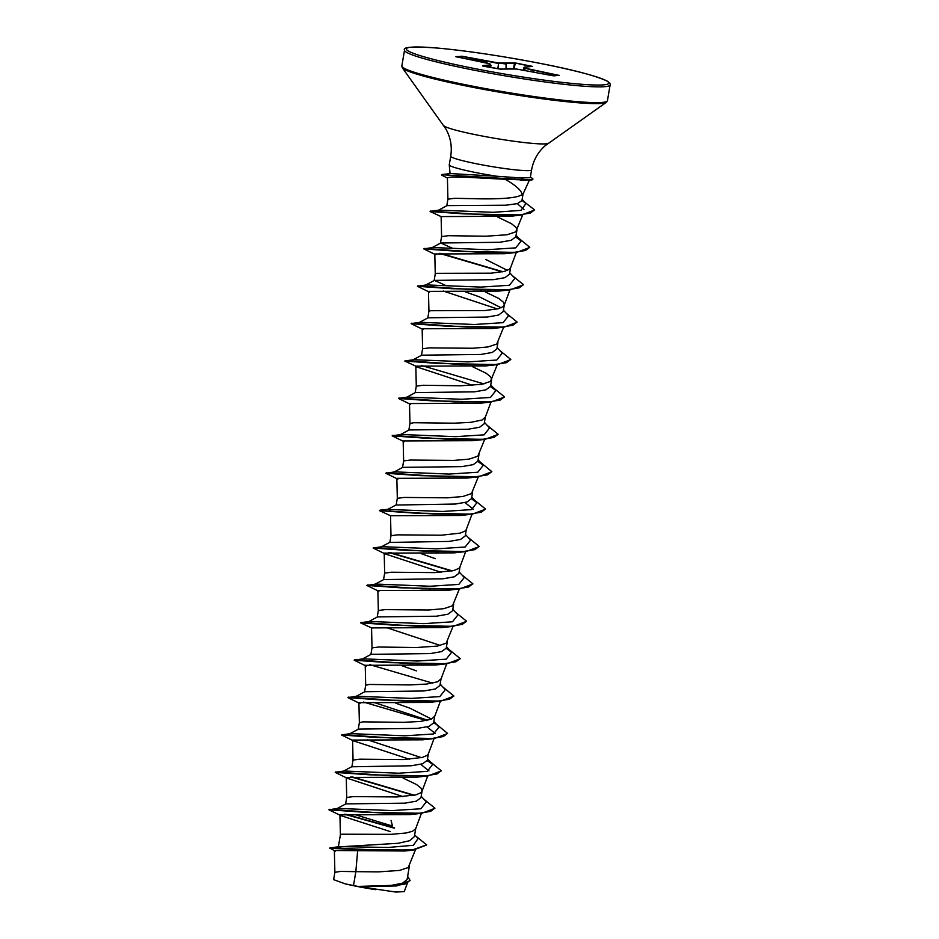 <?xml version="1.0" encoding="UTF-8"?>
<svg xmlns="http://www.w3.org/2000/svg" width="939" height="939" viewBox="0 0 939 939"><rect width="100%" height="100%" fill="white"/><g stroke="black" fill="none" stroke-linecap="round" stroke-linejoin="round"><path stroke-width="1.41" d="M520.394 180.265L530.735 180.042A40.67 3.333 -170.4 0 1 523.645 179.924L505.123 179.279C515.488 185.147 521.18 190.183 522.166 194.396A36.621 3.005 -170.4 0 0 523.058 193.974L529.396 180.159M530.324 177.365L531.122 177.706A40.67 3.333 -170.4 0 1 532.894 179.056L532.836 179.361A40.67 3.333 -170.4 0 1 530.84 180.042A40.67 3.333 -170.4 0 1 530.735 180.042M450.567 173.562L496.766 176.239A41.011 3.369 -170.4 0 1 477.071 172.811A41.011 3.369 -170.4 0 1 449.253 164.924A41.011 3.369 -170.4 0 1 449.253 164.853L450.72 156.214A41.011 3.369 9.6 0 0 478.526 164.172A41.011 3.369 9.6 0 0 531.591 169.9C533.375 160.135 537.941 152.036 545.277 145.627L606.336 102.328L607.439 100.684L610.104 84.933C610.643 84.04 609.681 82.761 607.216 81.094C595.22 75.578 572.555 69.615 539.221 63.206C501.778 56 468.279 50.988 438.724 48.171C413.676 46.222 402.279 46.88 404.521 50.166A104.252 8.557 9.6 0 0 475.216 70.402A104.252 8.557 9.6 0 0 610.104 84.933M523.07 193.915A36.621 3.005 -170.4 0 1 523.058 193.974L521.943 200.57L517.412 203.622L505.968 205.207L447.034 205.618M426.576 845.041L413.16 850.1L404.826 851.004L334.366 850.499L334.871 872.331L340.634 871.404L355.846 871.662L353.498 885.524A36.621 3.005 9.6 0 0 357.712 886.369A36.621 3.005 9.6 0 0 357.923 886.416L391.058 885.418L402.502 883.212L407.103 879.55L409.404 865.934M357.642 850.84L355.846 871.662L378.37 871.885L399.509 870.43L408.23 867.53L415.437 849.83M338.005 846.931L398.077 843.292L409.674 840.698L414.357 836.649L415.731 828.538M338.38 846.72L340.399 834.806L341.89 834.208L390.624 834.348L405.836 833.034L412.538 831.285L415.66 828.738L421.423 813.338M337.078 808.573L345.845 803.89L404.862 803.162L416.364 801.155L420.954 797.692L422.057 791.143M392.631 813.831L391.727 813.491M403.066 796.648L347.277 778.267L335.223 772.398L369.684 774.816L428.102 775.907L416.364 777.21L346.256 777.469L346.714 797.469L353.475 796.589L396.939 796.953L415.918 794.864L420.883 792.751L421.951 791.413L427.75 775.943M351.902 766.776L411.188 765.778L422.691 763.759L427.28 760.297L428.384 753.759M409.381 759.252L353.604 740.883L341.55 735.002L375.999 737.42L434.428 738.512L422.691 739.826L352.583 740.073L353.041 760.074L359.801 759.193L403.265 759.569L422.245 757.468L427.21 755.355L428.278 754.029L434.076 738.547M349.731 733.793L358.487 729.098L417.526 728.382L429.006 726.375L433.595 722.901L434.745 716.152L431.506 719.11L420.308 721.457L403.664 722.326L363.041 721.856L359.367 722.678L358.909 702.689L429.017 702.431L440.755 701.116L453.842 696.139M405.284 739.052L404.38 738.711M431.564 719.086L410.038 708.252L395.835 703.217M356.057 696.398L364.813 691.714L423.829 690.987L435.344 688.98L439.922 685.517L441.037 678.967M366.245 666.091L354.203 660.223L388.652 662.641L447.07 663.732L435.344 665.035L365.224 665.293L365.694 685.282L369.367 684.461L409.991 684.93L426.623 684.073L437.832 681.726L441.072 678.756M416.364 670.869L402.162 665.821M362.384 659.014L371.14 654.319L430.179 653.591L441.647 651.596L446.248 648.121L447.351 641.572M417.925 664.272L417.033 663.92M371.551 627.898L360.529 622.827L394.979 625.245L453.396 626.336L441.659 627.639L371.551 627.898L372.02 647.898L378.769 647.018L416.317 647.534L437.457 646.079L446.178 643.18L453.044 626.372M368.698 621.618L377.466 616.923L436.494 616.207L447.973 614.2L452.575 610.726L453.678 604.188M378.898 591.312L366.844 585.431L401.305 587.849L459.723 588.941L447.985 590.255L377.877 590.502L378.335 610.503L385.096 609.622L428.571 609.998L443.771 608.683L452.504 605.784L459.371 588.976M375.025 584.222L383.781 579.539L442.832 578.811L454.3 576.804L458.901 573.342L460.004 566.792M430.578 589.481L429.675 589.14M441.013 572.285L385.225 553.916L373.17 548.036L407.632 550.454L466.049 551.545L454.312 552.86L384.204 553.118L384.661 573.107L391.422 572.227L434.886 572.602L453.866 570.513L458.831 568.4L459.899 567.062L465.697 551.592M435.344 558.682L421.13 553.646M390.53 515.722L379.497 510.652L413.946 513.07L472.376 514.161L460.638 515.464L390.53 515.722L390.988 535.723L389.849 542.425L449.147 541.416L460.626 539.42L465.216 535.946L466.331 529.396M436.905 552.085L436.001 551.745M390.988 535.664L397.737 534.843L441.213 535.218L460.192 533.117L465.157 531.005L466.225 529.678L472.024 514.196M396.176 505.041L455.462 504.032L466.965 502.025L471.542 498.55L472.657 492.013M397.866 479.136L385.823 473.256L420.273 475.674L478.702 476.766L466.965 478.08L396.845 478.327L397.314 498.327L404.063 497.447L447.539 497.823L462.751 496.508L471.484 493.609L478.35 476.801M394.004 472.047L402.761 467.352L461.788 466.636L473.291 464.629L477.869 461.155L478.972 454.617M449.546 477.305L448.654 476.965M404.193 441.741L392.15 435.86L426.599 438.278L485.029 439.37L473.291 440.684L403.171 440.943L403.641 460.932L410.39 460.051L453.866 460.427L469.077 459.112L477.81 456.213L484.665 439.417M400.319 434.651L409.087 429.968L468.115 429.24L479.606 427.233L484.195 423.771L485.299 417.221M410.519 404.345L398.465 398.476L432.926 400.894L491.343 401.986L479.618 403.289L409.498 403.547L409.967 423.548L413.641 422.714L454.265 423.184L470.897 422.327L482.106 419.979L485.334 417.01M406.646 397.267L415.414 392.572L474.43 391.845L485.933 389.838L490.522 386.375L491.625 379.826M462.199 402.526L461.295 402.174M415.824 366.151L404.791 361.081L439.252 363.499L497.67 364.59L485.933 365.905L415.824 366.151L416.282 386.152L423.043 385.272L460.579 385.788L481.719 384.333L490.451 381.434L497.318 364.625M412.972 359.872L421.728 355.177L480.78 354.461L492.247 352.454L496.837 348.979L497.952 342.442M423.172 329.566L411.118 323.685L445.567 326.103L503.997 327.195L492.259 328.509L422.151 328.767L422.609 348.756L429.369 347.876L472.833 348.252L488.045 346.937L496.778 344.038L503.644 327.23M419.299 322.476L428.055 317.793L487.095 317.065L498.574 315.058L503.175 311.595L504.313 304.835L503.363 302.158L498.785 298.449L485.334 291.982M427.82 317.91L428.935 311.314L430.438 310.715L484.759 310.574L498.139 308.767L503.104 306.654L504.313 304.835M501.133 307.769L479.606 296.947L465.404 291.9M446.318 285.714L434.381 280.397L493.421 279.669L504.889 277.674L509.49 274.2L510.64 267.439L509.431 269.258L504.466 271.371L491.085 273.19L436.764 273.319L435.262 273.93L434.123 280.679M481.179 290.339L480.275 289.998M452.645 248.33L440.708 243.001L499.748 242.285L511.227 240.278L515.816 236.804L516.919 230.266M441.119 216.592L430.097 211.51L464.03 213.892L521.732 214.972L510.746 216.24L441.119 216.592L441.588 236.581L448.337 235.701L485.886 236.217L507.025 234.762L515.746 231.863L522.694 214.867M493.82 215.559L492.916 215.219M505.123 179.279L465.932 177.248L452.305 176.931L447.41 177.694L447.903 199.185L454.664 198.305L474.019 198.704C493.891 199.244 517.612 198.728 522.166 194.396M422.092 790.931L421.153 788.255L416.564 784.558L403.113 778.079M491.66 379.614L490.721 376.95L486.132 373.241L472.681 366.762M507.459 270.385L485.933 259.551M516.955 230.055L516.016 227.379L511.426 223.67L497.893 217.167M410.073 880.653L396.81 885.923L360.118 886.792L395.8 892.05L404.24 891.616L407.256 883.552M353.498 885.524L345.247 883.857L333.638 879.655L334.883 872.272M414.674 834.841L418.066 838.562L413.418 845.276L388.136 847.471L339.202 846.626L329.765 847.987L335.27 851.204M415.684 835.956L426.611 844.877L412.714 849.83L380.964 850.288L330.575 847.694M407.643 876.38L410.108 880.5L405.049 884.069L392.584 886.029L357.923 886.416M413.16 850.1L359.743 849.549L329.718 848.304M396.81 885.923L358.017 886.416M517.33 203.646L523.95 209.467M435.825 254.786L423.771 248.905L458.22 251.323L516.638 252.415L504.912 253.718L434.792 253.976L435.262 273.977M429.499 292.17L417.444 286.301L451.894 288.719L510.323 289.811L498.586 291.113L428.477 291.372L428.935 311.361M416.846 366.961L472.634 385.33M464.993 502.576L473.221 509.173M427.045 726.927L435.273 733.523M420.731 764.323L428.947 770.919M390.331 831.614L340.951 815.662L328.896 809.782L363.358 812.2L421.775 813.291L410.05 814.606L339.93 814.864L340.399 834.853M531.591 169.9L530.277 177.659L521.039 177.976L496.766 176.239M391.07 820.428L392.467 826.062L354.766 814.547M328.896 809.782L337.84 808.397L392.232 810.592L420.872 808.761L426.329 801.859L421.188 796.284M346.573 772.903L345.364 772.492M335.458 772.269L344.167 771.013L398.559 773.208L427.198 771.365L432.656 764.463L427.222 760.543M421.47 757.656L367.419 739.768M352.9 735.519L351.691 735.096M341.784 734.885L350.493 733.617L404.873 735.812L433.513 733.981L438.983 727.079L433.841 721.492M427.797 720.272L373.745 702.372M359.93 703.487L347.876 697.607L356.82 696.222L411.2 698.416L439.839 696.585L445.309 689.684L440.168 684.097M365.541 660.727L364.344 660.317M354.437 660.094L363.135 658.838L417.538 661.021L446.166 659.19L451.636 652.288L446.189 648.356M440.45 645.48L386.387 627.592M371.867 623.332L370.659 622.921M360.752 622.71L369.461 621.442L423.853 623.637L452.492 621.794L457.95 614.904L452.809 609.317M378.194 585.948L376.985 585.525M366.844 585.431L375.788 584.046L430.179 586.241L458.819 584.41L464.277 577.508L459.136 571.921M373.17 548.036L382.114 546.662L436.506 548.846L465.145 547.014L470.603 540.113L465.462 534.537M390.847 511.156L389.638 510.746M396.434 504.748L387.678 509.443L442.832 511.462L471.472 509.619L476.93 502.717L471.495 498.797M397.162 473.772L395.965 473.35M385.823 473.256L394.756 471.871L449.147 474.066L477.787 472.235L483.256 465.333L477.81 461.401M392.15 435.86L401.082 434.475L455.474 436.67L484.113 434.839L489.583 427.938L484.43 422.35M409.815 398.981L408.606 398.57M398.699 398.347L407.409 397.091L461.8 399.286L490.44 397.443L495.898 390.542L490.463 386.622M405.026 360.963L413.735 359.696L468.127 361.891L496.766 360.048L502.224 353.158L497.083 347.571M422.468 324.201L421.259 323.779M411.352 323.568L420.062 322.3L474.441 324.495L503.081 322.664L508.551 315.762L503.41 310.175M497.365 308.954L443.314 291.055M428.794 286.806L427.585 286.383M417.444 286.301L426.388 284.916L480.768 287.099L509.408 285.268L514.877 278.367L509.736 272.791M435.109 249.41L433.912 248.999M423.771 248.905L432.703 247.52L487.106 249.715L515.734 247.873L521.204 240.983L515.757 237.051M430.32 211.392L439.029 210.125L493.01 212.32L520.969 210.395L525.957 203.54L522.049 200.512M394.509 827.893L345.845 814.254M329.378 809.324L384.45 813.197L419.71 813.186L430.649 811.355L434.91 808.162L423.853 799.171M414.369 795.227L352.16 776.858M335.704 771.928L390.777 775.802L426.036 775.79L436.975 773.959L441.236 770.766L430.473 761.916L427.257 760.402M342.031 734.544L397.103 738.418L432.363 738.394L443.302 736.563L447.551 733.382L436.799 724.532L433.583 723.007M348.357 697.149L403.418 701.022L438.677 701.01L449.617 699.179L453.877 695.987L442.832 686.996M354.684 659.753L409.744 663.627L445.004 663.615L455.943 661.784L460.204 658.591L449.159 649.612M360.999 622.369L416.071 626.243L451.33 626.219L462.27 624.388L466.53 621.207L455.474 612.216M367.325 584.974L422.397 588.847L457.657 588.835L468.596 587.004L472.857 583.812L461.8 574.821M452.316 570.877L390.108 552.508M373.652 547.578L428.712 551.451L463.972 551.439L474.923 549.608L479.183 546.416L468.127 537.437M379.732 510.523L435.039 514.056L470.31 514.044L481.249 512.213L485.498 509.032L474.453 500.041M386.305 472.798L441.377 476.672L476.636 476.66L487.576 474.817L491.825 471.636L481.061 462.786L477.845 461.26M392.619 435.403L447.692 439.276L482.951 439.264L493.891 437.433L498.151 434.241L487.106 425.25M398.946 398.007L454.018 401.88L489.278 401.869L500.217 400.037L504.478 396.845L493.421 387.866M483.937 383.91L421.728 365.541M405.272 360.623L460.345 364.496L495.604 364.473L506.544 362.642L510.804 359.461L499.748 350.47M411.599 323.227L466.671 327.101L501.931 327.089L512.87 325.258L517.119 322.065L506.074 313.074M417.925 285.832L472.986 289.705L508.245 289.693L519.185 287.862L523.446 284.67L512.401 275.69M502.917 271.735L440.708 253.366M424.252 248.448L479.313 252.309L514.572 252.298L525.511 250.467L529.772 247.286L519.009 238.424L515.793 236.91M430.567 211.052L485.029 214.89L519.819 214.855L530.453 213.012L534.561 209.867L522.014 200.148M441.612 174.736L523.692 179.619L441.612 174.736M394.45 828.21L344.519 814.242M421.775 813.291L434.874 808.315M413.806 795.345L350.846 776.846M428.102 775.907L441.201 770.931M428.9 761.529L427.139 760.766M434.428 738.512L447.527 733.535M426.459 720.553L363.487 702.067M347.876 697.607L382.326 700.024L440.755 701.116M432.773 683.169L369.813 664.671M447.07 663.732L460.169 658.755M453.396 626.336L466.495 621.36M459.723 588.941L472.822 583.964M451.753 570.994L388.793 552.496M466.049 551.545L479.148 546.58M472.376 514.161L485.475 509.184M478.702 476.766L491.79 471.789M479.489 462.399L477.74 461.624M485.029 439.37L498.116 434.393M491.343 401.986L504.443 397.009M497.67 364.59L510.769 359.614M503.997 327.195L517.096 322.218M510.323 289.811L523.422 284.834M502.353 271.852L439.382 253.354M516.638 252.415L529.737 247.438M521.732 214.972L534.526 210.019M447.422 178.07L441.553 175.041M559.304 75.366L552.531 75.672L516.579 69.028L499.748 69.063L482.564 65.601L490.604 64.885L489.771 63.782L455.826 56.657L462.61 56.352L498.55 62.995L515.382 62.96L532.577 66.423L524.537 67.127L525.394 68.242L559.045 75.39M345.247 883.857A36.421 2.993 9.6 0 0 375.565 889.656M532.894 179.056A40.67 3.333 -170.4 0 1 523.692 179.619L521.039 177.976M533.469 71.939L533.716 70.789L525.394 68.242L524.572 70.319M523.95 67.514L523.269 70.108L523.939 67.514L524.807 68.629L524.385 70.284M531.544 66.493L514.103 62.807M513.363 68.805L514.502 63.359L506.062 63.512L506.051 68.758M505.945 68.77L506.367 64.075L498.55 62.995L498.21 68.758M486.59 63.019L486.836 61.622L461.272 56.176M490.886 67.326L490.604 64.885L491.038 65.448L484.336 66.047M553.857 75.848L559.174 75.355M553.728 75.836L552.555 75.683M557.696 75.484L534.127 70.343L533.645 71.974M552.543 75.672L516.473 69.028M501.039 69.216L508.809 68.524M499.748 69.063L500.863 69.216M514.02 68.852L515.382 62.96M499.771 69.063L482.939 66.117M481.038 61.681L489.794 63.793M497.87 68.7L498.515 63.512L487.071 61.141L486.778 63.066M462.598 58.077L462.61 56.352M481.014 61.681L456.565 56.892M539.174 63.206A102.691 8.428 9.6 0 0 411.364 47.185A102.691 8.428 9.6 0 0 475.956 68.817A102.691 8.428 9.6 0 0 603.765 84.839A102.691 8.428 9.6 0 0 539.174 63.206M450.72 156.214C452.246 146.402 450.591 137.27 445.767 128.796L402.35 67.831L401.857 65.918A104.252 8.557 9.6 0 0 472.552 86.153A104.252 8.557 9.6 0 0 607.439 100.684M402.35 67.831A103.795 8.521 9.6 0 0 472.517 87.233A103.795 8.521 9.6 0 0 606.336 102.328M443.689 125.591A53.23 4.366 9.6 0 0 479.676 135.533A53.23 4.366 9.6 0 0 548.294 143.28M461.918 57.936L461.671 56.586L457.07 56.986M524.22 67.185L532.436 66.411M401.857 65.918L404.521 50.166M450.074 173.609L449.253 164.924M345.611 804.007L346.726 797.411M351.925 766.623L353.041 760.027M358.252 729.227L359.367 722.631M364.578 691.832L365.694 685.235M370.905 654.448L372.02 647.851M377.232 617.052L378.347 610.456M383.546 579.656L384.673 573.06M396.176 505.029L397.314 498.28M402.526 467.481L403.641 460.885M408.852 430.085L409.967 423.489M415.179 392.702L416.294 386.105M421.494 355.306L422.609 348.709M440.473 243.131L441.588 236.534M446.8 205.735L447.915 199.138M516.297 252.45L510.523 267.861M509.971 289.846L504.196 305.257M490.991 402.021L485.228 417.432M446.729 663.767L440.954 679.179M440.403 701.151L434.628 716.563M450.884 173.515L442.351 174.478M388.441 509.267L379.978 510.182M343.404 771.189L352.16 766.494M432.656 764.463L427.515 758.888M451.636 652.288L446.483 646.713M381.351 546.838L390.108 542.143M476.93 502.717L471.789 497.142M483.256 465.333L478.115 459.746M495.898 390.542L490.757 384.967M425.625 285.092L434.381 280.397M431.952 247.696L440.708 243.001M521.204 240.983L516.051 235.396M438.267 210.301L447.034 205.606M525.957 203.54L522.143 199.42M516.579 69.028L509.02 68.5M491.038 65.448L490.064 63.969"/></g></svg>
